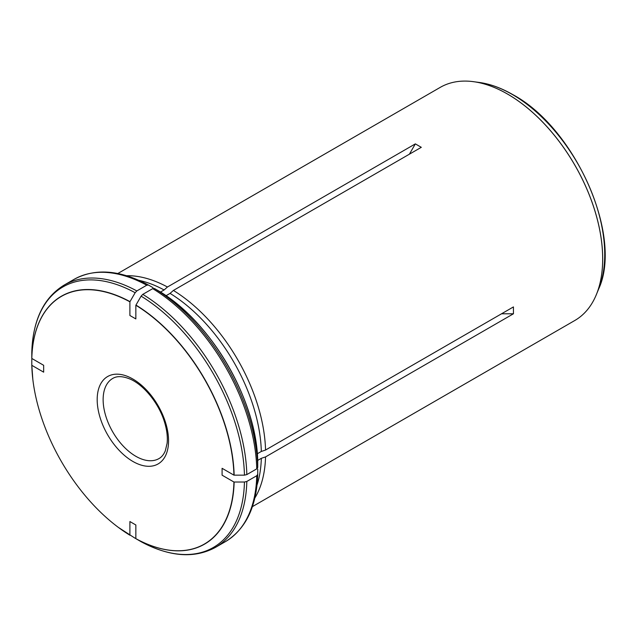 <?xml version="1.0" encoding="UTF-8"?>
<svg xmlns="http://www.w3.org/2000/svg" width="636" height="636" viewBox="0 0 636 636"><rect width="100%" height="100%" fill="white"/><g stroke="black" fill="none" stroke-linecap="round" stroke-linejoin="round"><path stroke-width="0.95" d="M135.85 538.652A142.989 82.553 -120 0 0 233.937 482.016L244.447 482.024A150.422 86.846 -120 0 1 141.097 541.697L135.85 538.652L135.85 524.978L129.895 521.544L129.895 535.218A142.989 82.553 -120 0 1 118.272 527.331A142.989 82.553 -120 0 1 32.826 379.326A142.989 82.553 -120 0 1 31.808 365.318L43.653 372.163L43.653 365.295L31.808 358.458L31.8 352.36C32.873 320.131 43.645 297.72 64.101 285.111A151.408 87.418 -120 0 1 136.835 290.938L146.757 285.206L148.442 285.039L152.99 287.671M233.937 482.016L222.091 475.179L222.091 468.311L233.937 475.148A142.989 82.553 -120 0 0 135.85 305.256L135.85 318.93L129.895 315.496L129.895 301.822L135.15 292.719L136.835 290.938M129.895 301.822A142.989 82.553 -120 0 0 31.808 358.458M257.286 453.778L261.324 451.449L265.546 450.042L513.443 306.918L513.443 313.786L501.55 313.786M257.731 462.221L257.731 462.197C257.365 401.443 211.391 321.816 158.968 291.121L158.944 291.105A143.982 83.125 60 0 1 257.731 462.221L257.739 467.484L256.753 468.859L246.824 474.591A151.408 87.418 -120 0 0 142.782 294.373L152.704 288.641L154.389 288.474L158.944 291.105M233.937 475.148L244.447 475.156L246.824 474.591M138.863 280.317A133.321 76.972 60 0 1 164.12 289.96L167.451 287.003L415.348 143.879L409.401 154.182M126.524 275.714A134.586 77.703 60 0 1 167.451 287.003M160.479 292.059L164.12 289.96M166.028 295.724L170.066 293.395A133.321 76.972 60 0 1 261.324 451.449M170.066 293.395L173.397 290.437A134.586 77.703 60 0 1 265.546 450.042M135.85 305.256L141.097 296.153L142.782 294.373M257.675 460.416L261.324 458.317A133.321 76.972 60 0 1 257.039 485.006M261.324 458.317L265.546 456.91A134.586 77.703 60 0 1 254.861 498.004M31.8 365.199L31.8 359.253M118.272 527.331L135.15 538.263M252.405 506.63L574.801 320.496A134.586 77.703 -120 0 0 595.765 296.01A134.586 77.703 -120 0 0 507.512 94.056A134.586 77.703 -120 0 0 504.539 92.387A134.586 77.703 -120 0 0 471.912 81.48A134.586 77.703 -120 0 0 440.215 87.386L117.819 273.52M173.397 290.437L421.302 147.314L415.348 143.879M265.546 456.91L513.443 313.786M244.447 482.024L246.824 481.452L256.753 475.728L257.739 474.353L257.731 469.09M256.753 475.728A151.408 87.418 60 0 1 225.438 541.626C245.894 529.017 256.658 506.606 257.739 474.377L257.739 474.353M129.998 301.639A143.14 82.64 -120 0 0 31.8 358.33M135.15 292.719A150.422 86.846 -120 0 0 31.8 352.384M148.411 285.031C119.973 269.847 95.177 267.963 74.03 279.379A151.408 87.418 60 0 1 146.757 285.206M135.85 456.298A46.261 26.712 -120 0 0 158.976 458.588C161.647 457.093 163.762 454.509 165.312 450.829L167.117 443.276C167.761 437.123 166.942 430.214 164.66 422.558C159.207 403.693 143.704 384.653 129.824 378.969C122.597 376.059 116.897 375.884 112.715 378.452A46.261 26.712 -120 0 0 105.624 415.523A46.261 26.712 -120 0 0 135.85 456.298M234.143 475.156A143.14 82.64 -120 0 0 135.945 305.073M135.945 538.716A143.14 82.64 -120 0 0 234.143 482.024M31.8 365.255A143.14 82.64 -120 0 0 31.991 369.755M126.151 532.849A143.14 82.64 -120 0 0 129.951 535.258M152.704 288.641A151.408 87.418 60 0 1 256.753 468.859M244.447 475.156A150.422 86.846 -120 0 0 141.097 296.153M225.438 541.626L215.509 547.358A151.408 87.418 -120 0 0 246.824 481.452M154.389 288.474A150.422 86.846 60 0 1 257.739 467.484M472.747 81.575A134.554 77.687 60 0 1 473.597 81.686A134.554 77.687 60 0 1 507.544 94.056A134.554 77.687 60 0 1 596.433 294.436A134.554 77.687 60 0 1 596.099 295.231M471.912 81.48L479.385 82.473A130.634 75.422 60 0 1 512.346 94.486A130.634 75.422 60 0 1 598.643 289.03L595.765 296.01M132.876 461.442A50.467 29.137 -120 0 0 163.778 417.478A50.467 29.137 -120 0 0 101.967 381.791A50.467 29.137 -120 0 0 132.876 461.442M32.826 379.326L31.8 365.231M74.03 279.379L64.101 285.111M141.12 541.705C169.566 556.89 194.362 558.774 215.509 547.358M598.643 289.03C623.304 236.155 575.087 127.931 512.839 94.637C501.407 88.046 490.253 83.992 479.385 82.473"/></g></svg>
